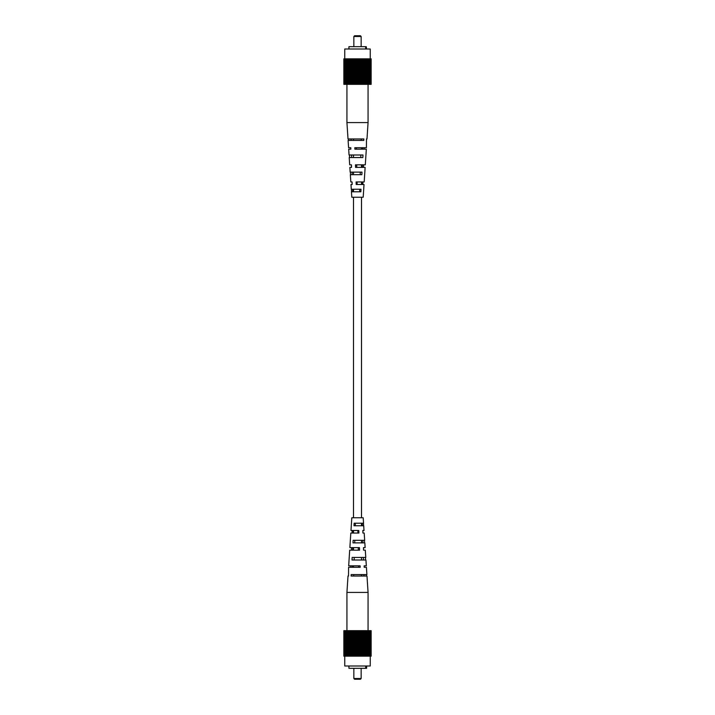 <?xml version="1.0" encoding="UTF-8"?>
<svg xmlns="http://www.w3.org/2000/svg" width="715" height="715" viewBox="0 0 715 715"><rect width="100%" height="100%" fill="white"/><g stroke="black" fill="none" stroke-linecap="round" stroke-linejoin="round"><path stroke-width="1.07" d="M353.854 36.483L354.586 35.75L360.414 35.75L361.147 36.483L353.854 36.483L353.854 46.681M348.938 49.004L348.938 46.681L365.669 46.681L365.669 49.004M344.755 58.845L344.755 49.004L370.245 49.004L370.245 58.845M343.87 84.334L371.156 84.334L371.156 58.845L343.844 58.845L343.844 84.334L343.87 58.845M343.933 84.334L343.933 58.845M343.987 84.334L343.987 58.845M344.121 84.334L344.121 58.845M344.219 84.334L344.219 58.845M344.407 84.334L344.407 58.845M344.55 84.334L344.55 58.845M344.791 84.334L344.791 58.845M344.97 84.334L344.97 58.845M345.282 84.334L345.282 58.845M345.497 84.334L345.497 58.845M345.854 84.334L345.854 58.845M346.105 84.334L346.105 58.845M346.525 84.334L346.525 58.845M346.811 84.334L346.811 58.845M347.276 84.334L347.276 58.845M347.588 84.334L347.588 58.845M348.107 84.334L348.107 58.845M348.446 84.334L348.446 58.845M349 84.334L349 58.845M349.367 84.334L349.367 58.845M349.966 84.334L349.966 58.845M350.359 84.334L350.359 58.845M350.985 84.334L350.985 58.845M351.396 84.334L351.396 58.845M352.057 84.334L352.057 58.845M352.486 84.334L352.486 58.845M353.174 84.334L353.174 58.845M353.612 84.334L353.612 58.845M354.318 84.334L354.318 58.845M354.774 84.334L354.774 58.845M355.489 84.334L355.489 58.845M355.945 84.334L355.945 58.845M356.669 84.334L356.669 58.845M357.134 84.334L357.134 58.845L357.134 84.334M357.866 84.334L357.866 58.845M358.331 84.334L358.331 58.845M359.055 84.334L359.055 58.845M359.511 84.334L359.511 58.845M360.226 84.334L360.226 58.845M360.682 84.334L360.682 58.845M361.388 84.334L361.388 58.845M361.826 84.334L361.826 58.845M362.514 84.334L362.514 58.845M362.943 84.334L362.943 58.845M363.604 84.334L363.604 58.845M364.015 84.334L364.015 58.845M364.641 84.334L364.641 58.845M365.034 84.334L365.034 58.845M365.633 84.334L365.633 58.845M366 84.334L366 58.845M366.554 84.334L366.554 58.845M366.893 84.334L366.893 58.845M367.412 84.334L367.412 58.845M367.725 84.334L367.725 58.845M368.189 84.334L368.189 58.845M368.475 84.334L368.475 58.845M368.895 84.334L368.895 58.845M369.146 84.334L369.146 58.845M369.503 84.334L369.503 58.845M369.718 84.334L369.718 58.845M370.03 84.334L370.03 58.845M370.209 84.334L370.209 58.845M370.45 84.334L370.45 58.845M370.593 84.334L370.593 58.845M370.781 84.334L370.781 58.845M370.879 84.334L370.879 58.845M371.014 84.334L371.014 58.845M371.067 84.334L371.067 58.845M371.13 84.334L371.13 58.845M369.19 84.334L369.19 58.845M368.591 84.334L368.591 58.845M367.912 84.334L367.912 58.845M367.153 84.334L367.153 58.845M366.321 84.334L366.321 58.845M365.419 84.334L365.419 58.845M364.462 84.334L364.462 58.845M363.443 84.334L363.443 58.845M362.389 84.334L362.389 58.845M361.29 84.334L361.29 58.845M360.163 84.334L360.163 58.845M359.019 84.334L359.019 58.845M355.981 84.334L355.981 58.845M354.837 84.334L354.837 58.845M353.711 84.334L353.711 58.845M352.611 84.334L352.611 58.845M351.557 84.334L351.557 58.845M350.538 84.334L350.538 58.845M349.581 84.334L349.581 58.845M348.679 84.334L348.679 58.845M347.848 84.334L347.848 58.845M347.088 84.334L347.088 58.845M346.409 84.334L346.409 58.845M345.81 84.334L345.81 58.845M365.669 46.681L366.241 46.681L366.241 49.004M366.241 46.681L366.607 49.004M346.936 122.578L348.008 138.969L363.899 138.969L363.819 140.426L348.107 140.426L348.58 147.71L350.788 147.71L350.842 149.167L348.679 149.167L349.054 154.994L362.988 154.994L362.845 157.541L349.224 157.541L349.698 164.825L351.431 164.825L351.521 167.382L349.867 167.382L350.171 172.109L362.005 172.109L361.862 174.666L350.341 174.666L350.815 181.95L352.075 181.95L352.173 184.497L350.985 184.497L351.297 189.234L361.004 189.234L360.861 191.781L351.458 191.781L351.816 197.242L363.184 197.242L364.015 184.497L356.204 184.497L356.106 181.95L364.185 181.95L365.133 167.382L355.552 167.382L355.453 164.825L365.302 164.825L366.321 149.167L354.872 149.167L354.819 147.71L366.42 147.71L366.491 138.969L366.992 138.969L368.064 122.578L346.936 122.578L346.936 84.334M352.2 174.666L352.111 172.109M360.297 172.109L360.217 174.666M351.101 140.426L351.056 138.969M361.352 138.969L361.307 140.426M351.646 157.541L351.566 154.994M360.843 154.994L360.762 157.541M352.763 191.781L352.683 189.234M359.734 189.234L359.645 191.781M357.062 181.95L357.116 184.497M356.696 164.825L356.749 167.382M356.338 147.71L356.365 149.167M350.547 174.666L350.404 172.109M348.589 140.426L348.509 138.969M349.564 157.541L349.421 154.994M351.557 191.781L351.405 189.234M351.431 164.825L350.967 164.825M350.788 147.71L350.037 147.71M364.158 149.167L364.212 147.71M363.479 167.382L363.569 164.825M362.827 184.497L362.925 181.95M362.657 149.167L362.684 147.71M362.273 167.382L362.326 164.825M361.906 184.497L361.969 181.95M361.147 678.517L360.414 679.25L354.586 679.25L353.854 678.517L361.147 678.517L361.147 668.319M366.607 665.996L366.607 668.319L348.938 668.319L348.938 665.996M370.245 656.155L370.245 665.996L344.755 665.996L344.755 656.155M371.13 630.666L355.489 630.666L355.489 656.155L371.156 656.155L371.156 630.666L371.13 656.155M355.489 630.666L343.844 630.666L343.844 656.155L355.489 656.155M355.945 630.666L355.945 656.155M354.774 630.666L354.774 656.155M354.318 630.666L354.318 656.155M353.612 630.666L353.612 656.155M353.174 630.666L353.174 656.155M352.486 630.666L352.486 656.155M352.057 630.666L352.057 656.155M351.396 630.666L351.396 656.155M350.985 630.666L350.985 656.155M350.359 630.666L350.359 656.155M349.966 630.666L349.966 656.155M349.367 630.666L349.367 656.155M349 630.666L349 656.155M348.446 630.666L348.446 656.155M348.107 630.666L348.107 656.155M347.588 630.666L347.588 656.155M347.276 630.666L347.276 656.155M346.811 630.666L346.811 656.155M346.525 630.666L346.525 656.155M346.105 630.666L346.105 656.155M345.854 630.666L345.854 656.155M345.497 630.666L345.497 656.155M345.282 630.666L345.282 656.155M344.97 630.666L344.97 656.155M344.791 630.666L344.791 656.155M344.55 630.666L344.55 656.155M344.407 630.666L344.407 656.155M344.219 630.666L344.219 656.155M344.121 630.666L344.121 656.155M343.987 630.666L343.987 656.155M343.933 630.666L343.933 656.155M343.87 630.666L343.87 656.155M343.844 630.666L343.844 656.155M371.067 630.666L371.067 656.155M371.014 630.666L371.014 656.155M370.879 630.666L370.879 656.155M370.781 630.666L370.781 656.155M370.593 630.666L370.593 656.155M370.45 630.666L370.45 656.155M370.209 630.666L370.209 656.155M370.03 630.666L370.03 656.155M369.718 630.666L369.718 656.155M369.503 630.666L369.503 656.155M369.146 630.666L369.146 656.155M368.895 630.666L368.895 656.155M368.475 630.666L368.475 656.155M368.189 630.666L368.189 656.155M367.725 630.666L367.725 656.155M367.412 630.666L367.412 656.155M366.893 630.666L366.893 656.155M366.554 630.666L366.554 656.155M366 630.666L366 656.155M365.633 630.666L365.633 656.155M365.034 630.666L365.034 656.155M364.641 630.666L364.641 656.155M364.015 630.666L364.015 656.155M363.604 630.666L363.604 656.155M362.943 630.666L362.943 656.155M362.514 630.666L362.514 656.155M361.826 630.666L361.826 656.155M361.388 630.666L361.388 656.155M360.682 630.666L360.682 656.155M360.226 630.666L360.226 656.155M359.511 630.666L359.511 656.155M359.055 630.666L359.055 656.155M358.331 630.666L358.331 656.155M357.866 630.666L357.866 656.155M356.669 630.666L356.669 656.155M357.134 630.666L357.134 656.155M359.019 630.666L359.019 656.155M360.163 630.666L360.163 656.155M361.29 630.666L361.29 656.155M362.389 630.666L362.389 656.155M363.443 630.666L363.443 656.155M364.462 630.666L364.462 656.155M365.419 630.666L365.419 656.155M366.321 630.666L366.321 656.155M367.153 630.666L367.153 656.155M367.912 630.666L367.912 656.155M368.591 630.666L368.591 656.155M369.19 630.666L369.19 656.155M345.81 630.666L345.81 656.155M346.409 630.666L346.409 656.155M347.088 630.666L347.088 656.155M347.848 630.666L347.848 656.155M348.679 630.666L348.679 656.155M349.581 630.666L349.581 656.155M350.538 630.666L350.538 656.155M351.557 630.666L351.557 656.155M352.611 630.666L352.611 656.155M353.711 630.666L353.711 656.155M354.837 630.666L354.837 656.155M355.981 630.666L355.981 656.155M365.669 668.319L365.669 665.996M366.241 668.319L366.241 665.996M362.952 530.503L364.015 530.503L363.703 525.766L353.997 525.766L354.139 523.219L363.542 523.219L363.184 517.758L351.816 517.758L350.985 530.503L358.796 530.503L358.894 533.05L350.815 533.05L349.867 547.619L359.448 547.619L359.547 550.175L349.698 550.175L348.679 565.833L360.128 565.833L360.181 567.29L348.58 567.29L348.509 576.031L348.008 576.031L346.936 592.422L368.064 592.422L368.064 630.666M352.316 567.29L352.343 565.833M352.674 550.175L352.727 547.619M353.031 533.05L353.094 530.503M363.89 547.619L365.133 547.619L364.829 542.891L352.995 542.891L353.139 540.334L364.659 540.334L364.185 533.05L363.095 533.05M368.064 592.422L366.992 576.031L351.101 576.031L351.181 574.574L366.893 574.574L366.42 567.29L364.212 567.29L364.158 565.833L366.321 565.833L365.946 560.006L352.012 560.006L352.155 557.459L365.776 557.459L365.302 550.175L364.033 550.175M364.212 567.29L364.963 567.29M350.788 567.29L350.842 565.833M351.431 550.175L351.521 547.619M352.075 533.05L352.173 530.503M363.479 547.619L363.569 550.175M362.827 530.503L362.925 533.05M366.491 576.031L366.411 574.574M365.58 560.006L365.437 557.459M364.596 542.891L364.453 540.334M363.595 525.766L363.443 523.219M357.884 530.503L357.938 533.05M358.251 547.619L358.304 550.175M358.635 565.833L358.662 567.29M363.944 576.031L363.899 574.574M353.693 574.574L353.648 576.031M363.435 560.006L363.354 557.459M354.238 557.459L354.157 560.006M362.889 542.891L362.8 540.334M354.783 540.334L354.703 542.891M362.317 525.766L362.237 523.219M355.355 523.219L355.266 525.766M361.504 576.031L361.504 574.574M361.504 560.006L361.504 557.459M361.504 542.891L361.504 540.334M361.504 525.766L361.504 523.219M361.504 517.758L361.504 197.242M361.504 184.497L361.504 181.95M361.504 167.382L361.504 164.825M361.504 149.167L361.504 147.71M353.496 567.29L353.496 565.833M353.496 550.175L353.496 547.619M353.496 533.05L353.496 530.503M353.496 517.758L353.496 197.242M353.496 191.781L353.496 189.234M353.496 174.666L353.496 172.109M353.496 157.541L353.496 154.994M353.496 140.426L353.496 138.969M361.147 36.483L361.147 46.681M368.064 122.578L368.064 84.334M353.854 678.517L353.854 668.319M346.936 592.422L346.936 630.666"/></g></svg>
